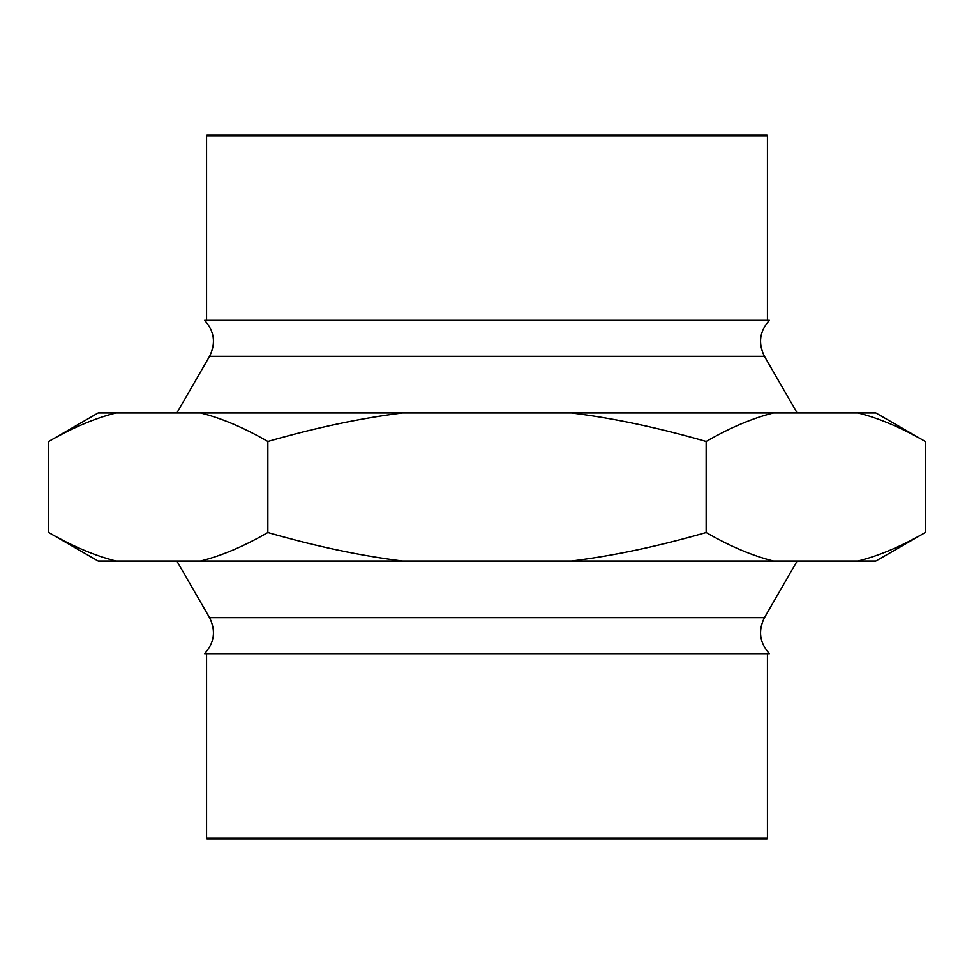 <?xml version="1.0" encoding="UTF-8"?>
<svg xmlns="http://www.w3.org/2000/svg" width="974" height="974" viewBox="0 0 974 974"><rect width="100%" height="100%" fill="white"/><g stroke="black" fill="none" stroke-linecap="round" stroke-linejoin="round"><path stroke-width="1.46" d="M764.456 617.674L797.146 561.061L176.854 561.061L209.544 617.674L764.456 617.674C757.942 630.775 759.574 642.767 769.387 653.639L204.613 653.639C214.426 642.767 216.058 630.775 209.544 617.674M767.439 653.639L767.439 838.09L206.561 838.09L206.975 838.809L767.025 838.809L767.439 838.09M206.975 135.191L767.025 135.191L767.439 135.91L206.561 135.91L206.975 135.191M767.439 320.361L767.439 135.91M764.456 356.326C757.942 343.225 759.574 331.233 769.387 320.361L204.613 320.361C214.426 331.233 216.058 343.225 209.544 356.326L176.854 412.939L797.146 412.939L764.456 356.326L209.544 356.326M402.652 412.939L98.167 412.939L48.7 441.49L48.7 532.51C72.514 546.268 94.977 555.789 116.101 561.061L200.449 561.061C221.573 555.789 244.036 546.268 267.85 532.51C315.479 546.268 360.417 555.789 402.652 561.061L571.348 561.061C613.583 555.789 658.521 546.268 706.15 532.51C729.964 546.268 752.427 555.789 773.551 561.061L857.899 561.061C879.023 555.789 901.486 546.268 925.3 532.51L925.3 441.49C901.486 427.732 879.023 418.211 857.899 412.939L402.652 412.939C360.417 418.211 315.479 427.732 267.85 441.49C244.036 427.732 221.573 418.211 200.449 412.939M925.3 441.49L875.833 412.939L857.899 412.939M267.85 441.49L267.85 532.51M116.101 412.939C94.977 418.211 72.514 427.732 48.7 441.49M116.101 561.061L98.167 561.061L48.7 532.51M925.3 532.51L875.833 561.061L857.899 561.061M773.551 561.061L571.348 561.061M402.652 561.061L200.449 561.061M773.551 412.939C752.427 418.211 729.964 427.732 706.15 441.49L706.15 532.51M706.15 441.49C658.521 427.732 613.583 418.211 571.348 412.939M206.561 653.639L206.561 838.09M206.561 320.361L206.561 135.91"/></g></svg>
